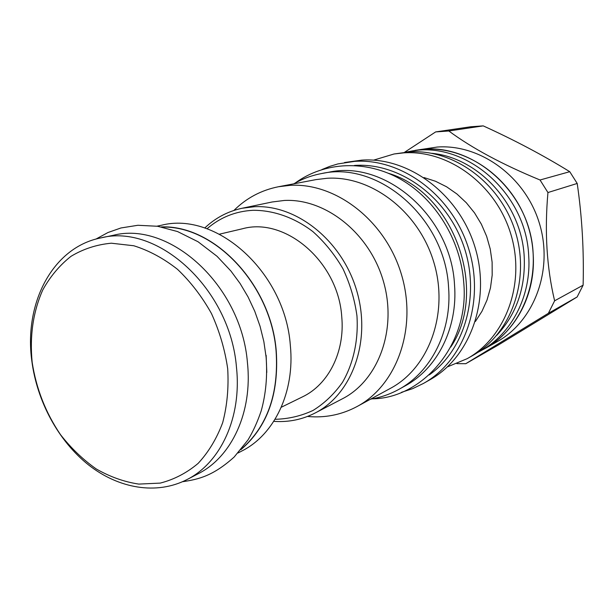 <?xml version="1.0" encoding="UTF-8"?>
<svg xmlns="http://www.w3.org/2000/svg" width="614" height="614" viewBox="0 0 614 614"><rect width="100%" height="100%" fill="white"/><g stroke="black" fill="none" stroke-linecap="round" stroke-linejoin="round"><path stroke-width="0.92" d="M450.73 347.079C488.959 290.706 453.976 192.765 388.685 173.371M429.232 374.916C465.228 349.55 480.839 293.96 463.363 244.994C446.109 195.943 398.962 162.518 354.992 165.419L354.416 165.458M321.905 169.564L329.726 166.386L337.846 163.938L354.654 161.359C401.855 158.074 452.487 195.597 468.774 249.1C485.375 302.502 464.384 360.763 423.43 383.451L412.708 388.624L401.472 392.331M344.523 162.526L361.792 160.116C408.64 156.846 458.804 193.94 474.898 246.836C491.307 299.655 470.447 357.317 429.8 379.836L423.43 383.451M475.389 321.49L481.959 311.313L487.032 300.031L490.471 287.882L492.182 275.149L492.113 262.109L490.248 249.061L486.641 236.321L481.361 224.171L474.538 212.897L466.325 202.766L456.931 193.993L446.578 186.779L435.51 181.26L423.975 177.553M447.414 366.88L467.154 358.683C505.951 337.155 525.968 282.977 510.679 233.642C495.682 184.231 448.312 149.686 403.636 152.871L394.042 153.991L409.216 151.904C453.592 148.726 500.587 182.934 515.438 231.885C530.573 280.759 510.679 334.469 472.135 355.859L467.154 358.683M373.573 160.147L394.042 153.991M409.691 151.42L415.056 150.491C469.111 138.994 530.703 190.762 533.159 253.858C535.968 293.515 516.19 331.207 485.628 348.077L480.892 350.755C511.654 333.786 531.555 295.779 528.7 255.762C526.183 192.098 464.1 139.831 409.691 151.42L405.823 152.18M480.892 350.755L477.416 352.62M410.451 151.29L424.412 149.263C467.968 146.132 513.933 179.418 528.385 227.111C543.121 274.719 523.55 327.162 485.712 348.169L481.56 350.371M415.056 150.369L437.268 147.038C480.11 143.937 525.2 176.456 539.322 223.082C553.713 269.623 534.426 320.984 497.194 341.668L485.712 348.169M465.78 363.703L548.371 313.293L554.619 300.806C546.721 267.635 544.495 231.547 547.941 192.543L540.036 179.994L569.754 171.69L577.206 183.456C582.041 216.55 584.014 250.458 583.123 285.172L577.137 296.961L498.299 345.037L465.78 363.703L456.923 363.634M404.511 152.318L435.648 131.918L448.826 130.989C471.974 148.143 502.375 164.475 540.036 179.994M547.941 192.543L577.206 183.456M554.619 300.806L583.123 285.172M448.826 130.989L483.218 125.878C514.417 140.061 543.26 155.334 569.754 171.69M435.648 131.918L470.654 126.776L483.218 125.878M548.371 313.293L577.137 296.961M398.801 389.399C431.22 371.961 452.119 330.977 448.573 287.283C445.127 217.97 378.37 160.684 321.69 173.532L328.705 172.25C385.001 159.51 451.167 216.166 454.521 284.766C458.006 328.014 437.237 368.623 405.033 385.945L398.801 389.399C389.913 394.288 380.526 397.527 370.641 399.131M321.69 173.532C311.72 175.381 302.403 178.812 293.745 183.839M390.466 388.332C429.102 367.778 449.164 313.056 433.852 262.378C418.84 211.615 371.439 175.489 327.185 178.267L315.926 179.626L278.464 186.74L290.13 185.344C335.973 182.55 385.508 220.787 401.402 274.366C417.604 327.853 396.966 385.316 356.987 406.568L390.466 388.332M356.987 406.568C342.719 414.181 327.538 417.581 311.436 416.752L307.491 416.453M233.911 210.441C246.391 198.076 261.242 190.179 278.464 186.74M315.174 412.976L342.397 398.793C378.523 380.404 397.465 329.196 383.366 281.166C369.551 233.074 325.451 198.253 284.305 200.463L272.102 201.998L242.054 208.261L254.572 206.711C296.8 204.516 342.366 240.888 356.795 290.99C371.531 341.016 352.221 394.142 315.174 412.976C302.664 419.385 289.371 422.209 275.302 421.442L273.775 421.342M204.731 228.017C215.353 217.939 227.794 211.354 242.054 208.261M207.01 228.792C220.142 217.387 235.523 211.216 253.145 210.295C273.568 210.226 294.444 217.556 312.91 231.616C324.645 242.116 334.661 254.503 342.957 268.771C350.018 283.814 354.677 299.486 356.949 315.811C358.538 340.24 353.426 363.442 342.505 382.307C334.277 393.981 324.461 403.352 313.048 410.436C301.006 416.039 288.334 418.994 275.057 419.293M281.281 407.251L302.449 396.882C328.413 384.617 345.083 351.899 341.745 316.724C338.306 261.879 285.349 216.658 242.407 228.776L219.459 234.172M157.03 226.175L161.436 225.254C216.42 210.963 285.211 272.217 290.338 345.413C295.027 391.932 274.45 434.605 242.031 450.906L238.04 452.986M161.305 226.919C214.01 224.678 271.188 284.397 276.262 351.193C279.055 394.242 267.259 427.075 240.872 449.701M241.456 448.995C267.343 426.339 278.894 393.735 276.1 351.193C271.058 284.911 214.616 225.468 162.196 227.103M266.138 355.283L266.791 372.429M113.068 235.354C169.679 220.503 241.594 285.64 247.465 363.02C252.676 412.186 231.616 456.969 198.215 473.732L187.032 479.557C220.664 462.68 241.847 417.366 236.49 367.525C230.427 289.079 157.729 222.943 100.727 237.933L113.068 235.354M187.032 479.557C156.662 495.176 118.801 488.675 88.608 464.975C58.453 441.067 37.009 401.456 31.821 360.894C23.831 303.201 52.666 247.381 100.727 237.933M32.166 362.314C36.226 388.685 45.689 412.823 60.556 434.727C71.147 448.258 83.051 459.671 96.283 468.981C110.029 476.84 124.197 481.883 138.787 484.093L160.223 483.103C174.092 479.549 186.74 472.972 198.153 463.37C208.545 452.142 216.727 438.573 222.682 422.662C227.134 405.724 228.807 387.764 227.702 368.791C224.947 349.704 219.528 331.276 211.446 313.501C201.991 296.593 190.678 281.864 177.492 269.308C163.57 258.364 149.002 250.512 133.791 245.753L111.326 243.205C96.728 244.556 83.274 248.931 70.986 256.337C59.627 265.294 50.225 276.492 42.773 289.931C33.118 311.782 29.587 335.904 32.166 362.314M431.834 153.308C479.02 157.798 521.754 204.8 524.21 256.775C525.561 288.05 516.435 314.214 496.826 335.259M372.452 398.816C421.872 398.448 469.741 345.275 463.731 282.478C460.7 240.181 435.641 199.358 400.881 179.411C366.059 159.502 324.614 161.666 295.349 182.926M182.542 481.714C198.867 479.35 213.288 475.773 234.164 457.031L247.972 439.969C253.075 431.573 257.504 421.833 261.242 410.743C265.908 393.804 267.535 375.937 266.108 357.141L263.859 341.63L260.06 326.272L254.779 311.321L248.087 296.984L240.089 283.484L230.91 271.02L217.011 256.268L198.015 241.732L177.546 231.555L157.637 226.274L137.904 225.277L120.966 227.963L107.957 232.529L95.891 239.107"/></g></svg>
